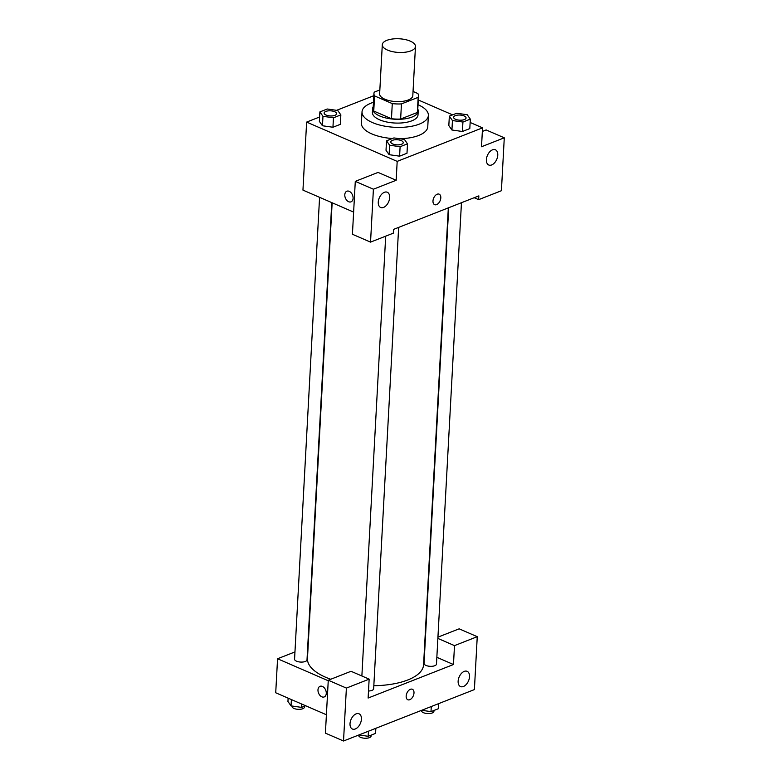 <?xml version="1.0" encoding="UTF-8"?>
<svg xmlns="http://www.w3.org/2000/svg" width="780" height="780" viewBox="0 0 780 780"><rect width="100%" height="100%" fill="white"/><g stroke="black" fill="none" stroke-linecap="round" stroke-linejoin="round"><path stroke-width="1.17" d="M410.26 41.135A16.614 6.835 -176.9 0 1 415.467 46.498A16.614 6.835 -176.9 0 1 398.512 52.435A16.614 6.835 -176.9 0 1 382.298 44.704A16.614 6.835 -176.9 0 1 392.476 39A16.614 6.835 -176.9 0 1 410.26 41.135M415.467 46.498L412.815 95.638A16.614 6.835 -176.9 0 1 395.85 101.566A16.614 6.835 -176.9 0 1 379.636 93.834L382.298 44.704M379.85 89.944L374.293 92.118A22.308 9.184 -176.9 0 0 373.942 93.532A22.308 9.184 -176.9 0 0 374.566 95.92L392.281 103.603A22.308 9.184 -176.9 0 0 401.456 103.906L418.158 97.354A22.308 9.184 -176.9 0 0 418.499 95.94A22.308 9.184 -176.9 0 0 417.885 93.551L413.039 91.445M401.456 103.906L400.637 119.028L417.339 112.466L418.158 97.354M418.499 95.94L417.68 111.062A22.308 9.184 -176.9 0 1 417.339 112.466M400.637 119.028A22.308 9.184 -176.9 0 1 391.462 118.726L392.281 103.603M373.942 93.532L373.123 108.644A22.308 9.184 -176.9 0 0 373.747 111.043L391.462 118.726M373.24 106.636A22.844 9.399 3.1 0 0 372.596 108.615A22.844 9.399 3.1 0 0 386.753 118.17A22.844 9.399 3.1 0 0 412.006 117.058A22.844 9.399 3.1 0 0 418.216 111.091A22.844 9.399 3.1 0 0 417.787 109.044M418.216 111.091L418.012 114.865A22.844 9.399 -176.9 0 1 411.801 120.832A22.844 9.399 -176.9 0 1 386.548 121.953A22.844 9.399 -176.9 0 1 372.392 112.398L372.596 108.615M373.747 111.043L374.566 95.92M418.022 104.715A33.228 13.679 -176.9 0 1 428.376 115.43A33.228 13.679 -176.9 0 1 394.456 127.286A33.228 13.679 -176.9 0 1 362.027 111.832A33.228 13.679 -176.9 0 1 373.474 102.307M428.376 115.43L427.762 126.77A33.228 13.679 -176.9 0 1 399.604 138.733M392.36 138.528A33.228 13.679 -176.9 0 1 361.413 123.172L362.027 111.832M449.339 116.142L448.831 125.599L451.912 129.997L462.413 131.489L469.804 128.583L470.32 119.135L467.22 114.738L456.739 113.246L449.339 116.142L452.439 120.549L462.93 122.041L470.32 119.135M386.529 140.819L386.012 150.267L389.113 154.674L399.594 156.166L406.985 153.26L399.594 156.166L389.103 154.674L389.62 145.216L400.111 146.718L407.501 143.812L404.401 139.415L393.919 137.924L386.529 140.819L389.62 145.216M319.605 117L306.628 122.09L397.186 161.382L482.537 127.852L470.135 122.47M452.605 114.865L418.285 99.977M373.825 95.696L336.57 110.331M322.442 125.755L319.361 121.358L322.462 125.755L332.943 127.247L340.343 124.342L340.85 114.894L337.76 110.497L327.269 109.005L319.878 111.91L322.969 116.308L333.46 117.799L340.85 114.894M346.856 191.217A5.713 3.861 -111.4 0 0 344.799 194.737A5.713 3.861 68.6 0 1 346.856 191.217A5.713 3.861 68.6 0 1 352.54 195.117A5.713 3.861 68.6 0 1 351.029 201.845A5.713 3.861 68.6 0 1 346.749 200.275A5.713 3.861 68.6 0 1 344.789 194.737A5.713 3.861 -111.4 0 0 346.749 200.275A5.713 3.861 -111.4 0 0 351.029 201.845M482.537 127.852L481.514 146.747L504.28 137.806L501.413 190.72L478.647 199.66L478.852 195.877L393.5 229.408L393.296 233.181L370.539 242.122L352.423 234.263L355.29 181.36L378.056 172.419L396.162 180.278L397.186 161.382M353.632 212.101L302.952 190.115L306.628 122.09M389.659 197.623A8.307 5.07 113.5 0 0 387.27 192.241A8.307 5.07 113.5 0 0 379.314 197.847A8.307 5.07 113.5 0 0 380.659 207.48A8.307 5.07 113.5 0 0 386.402 205.355A8.307 5.07 113.5 0 0 389.659 197.623M355.29 181.36L373.406 189.218L396.162 180.278M370.539 242.122L373.406 189.218M482.342 131.45L486.164 129.948L504.28 137.806M497.767 155.161A8.307 5.07 113.5 0 0 495.378 149.77A8.307 5.07 113.5 0 0 487.432 155.376A8.307 5.07 113.5 0 0 488.767 165.009A8.307 5.07 113.5 0 0 494.51 162.883A8.307 5.07 113.5 0 0 497.767 155.161M474.172 197.72L478.647 199.66M434.616 204.653A5.713 3.481 113.5 0 0 436.615 204.614A5.713 3.481 -66.5 0 1 434.626 204.653A5.713 3.481 -66.5 0 1 433.7 198.032A5.713 3.481 -66.5 0 1 439.169 194.171A5.713 3.481 -66.5 0 1 440.583 199.339A5.713 3.481 -66.5 0 1 436.615 204.614A5.713 3.481 113.5 0 0 440.583 199.339A5.713 3.481 113.5 0 0 439.169 194.171M448.325 207.87L423.579 664.784A58.139 23.936 -176.9 0 1 373.825 685.727M330.74 679.263A58.139 23.936 -176.9 0 1 307.466 658.495L332.144 202.78M398.648 227.389L373.659 688.769A6.23 2.564 -176.9 0 1 368.501 691.012M461.458 202.712L436.478 664.092A6.23 2.564 -176.9 0 1 430.111 666.315A6.23 2.564 -176.9 0 1 424.037 663.419L448.715 207.714M331.773 202.624L307.008 659.851A6.23 2.564 -176.9 0 1 300.651 662.074A6.23 2.564 -176.9 0 1 294.567 659.178L319.576 197.33M453.473 664.521L368.121 698.042L369.145 679.146L346.388 688.087L343.522 741L474.396 689.588L477.253 636.685L454.496 645.625L453.473 664.521L436.839 657.306M294.957 651.924L277.563 658.759L328.244 680.745M407.803 699.748A5.713 3.481 113.5 0 0 411.752 698.285A5.713 3.481 113.5 0 0 413.995 692.971A5.713 3.481 -66.5 0 1 411.752 698.285A5.713 3.481 -66.5 0 1 407.813 699.748A5.713 3.481 -66.5 0 1 406.887 693.118A5.713 3.481 -66.5 0 1 412.357 689.267A5.713 3.481 -66.5 0 1 413.995 692.971A5.713 3.481 113.5 0 0 412.357 689.267M361.413 719.179A8.307 5.07 -66.5 0 1 358.156 726.901A8.307 5.07 -66.5 0 1 352.414 729.037A8.307 5.07 -66.5 0 1 351.068 719.394A8.307 5.07 -66.5 0 1 359.024 713.788A8.307 5.07 -66.5 0 1 361.413 719.179M469.521 676.708A8.307 5.07 -66.5 0 1 466.264 684.44A8.307 5.07 -66.5 0 1 460.522 686.566A8.307 5.07 -66.5 0 1 459.176 676.923A8.307 5.07 -66.5 0 1 467.132 671.326A8.307 5.07 -66.5 0 1 469.521 676.708M437.931 637.153L459.147 628.826L477.253 636.685M437.863 638.41L454.496 645.625M369.145 679.146L351.039 671.288L328.273 680.228L325.406 733.142L343.522 741M328.273 680.228L346.388 688.087M277.563 658.759L275.72 692.767L326.41 714.763M320.044 686.312A5.713 3.861 -111.4 0 0 317.977 689.832A5.713 3.861 68.6 0 1 320.044 686.312A5.713 3.861 68.6 0 1 325.728 690.212A5.713 3.861 68.6 0 1 324.217 696.94A5.713 3.861 68.6 0 1 319.936 695.37A5.713 3.861 68.6 0 1 317.977 689.832A5.713 3.861 -111.4 0 0 319.936 695.37A5.713 3.861 -111.4 0 0 324.217 696.94M288.122 698.149L287.947 701.483L291.037 705.88L301.529 707.382L305.653 705.754M291.037 705.88L291.389 699.562M301.529 707.382L301.714 704.048M304.493 706.212L304.453 707.099A6.23 2.564 -176.9 0 1 298.087 709.322A6.23 2.564 -176.9 0 1 292.012 706.426L292.032 706.027M421.697 710.297L430.999 711.623L438.389 708.718L438.662 703.628M430.999 711.623L431.272 706.534M433.963 710.453L433.914 711.341A6.23 2.564 -176.9 0 1 427.557 713.563A6.23 2.564 -176.9 0 1 421.473 710.658L421.493 710.375M358.878 734.965L368.18 736.291L375.57 733.395L375.843 728.306M368.18 736.291L368.452 731.201M371.144 735.13L371.095 736.008A6.23 2.564 -176.9 0 1 364.738 738.241A6.23 2.564 -176.9 0 1 358.654 735.335L358.673 735.053M336.59 113.704L336.58 113.734A6.23 2.564 -176.9 0 1 336.58 113.734A6.23 2.564 -176.9 0 1 330.223 115.966A6.23 2.564 -176.9 0 1 324.139 113.061A6.23 2.564 -176.9 0 1 324.148 113.051A6.23 2.564 -176.9 0 1 327.961 110.896A6.23 2.564 -176.9 0 1 334.63 111.696A6.23 2.564 -176.9 0 1 336.59 113.704A6.23 2.564 -176.9 0 1 330.223 115.928A6.23 2.564 -176.9 0 1 324.148 113.032L324.148 113.032M322.462 125.755L322.969 116.308M340.343 124.342L332.943 127.247L333.46 117.799M319.361 121.358L319.878 111.91M466.05 117.946L466.05 117.975A6.23 2.564 -176.9 0 1 466.05 117.975A6.23 2.564 -176.9 0 1 459.693 120.198A6.23 2.564 -176.9 0 1 453.609 117.302A6.23 2.564 -176.9 0 1 453.609 117.292A6.23 2.564 -176.9 0 1 457.431 115.138A6.23 2.564 -176.9 0 1 464.1 115.937A6.23 2.564 -176.9 0 1 466.05 117.946A6.23 2.564 -176.9 0 1 459.693 120.169A6.23 2.564 -176.9 0 1 453.609 117.273L453.609 117.273M448.831 125.599L451.932 129.997L452.439 120.549M469.804 128.583L462.413 131.489L462.93 122.041M403.231 142.652L403.231 142.623A6.23 2.564 -176.9 0 1 403.231 142.652A6.23 2.564 -176.9 0 1 396.874 144.875A6.23 2.564 -176.9 0 1 390.79 141.98A6.23 2.564 -176.9 0 1 390.79 141.97A6.23 2.564 -176.9 0 1 394.612 139.815A6.23 2.564 -176.9 0 1 401.281 140.614A6.23 2.564 -176.9 0 1 403.231 142.623A6.23 2.564 -176.9 0 1 396.874 144.846A6.23 2.564 -176.9 0 1 390.79 141.95L390.79 141.95M399.594 156.166L400.111 146.718M406.985 153.26L407.501 143.812M361.871 675.997L385.69 236.174"/></g></svg>
